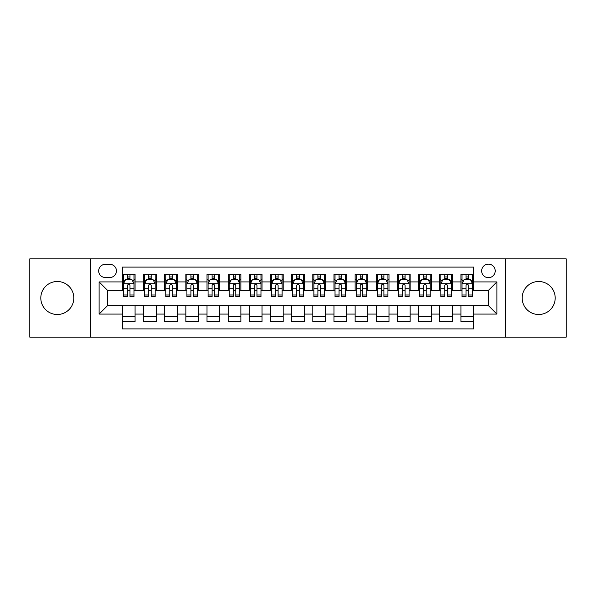 <?xml version="1.0" encoding="UTF-8"?>
<svg xmlns="http://www.w3.org/2000/svg" width="596" height="596" viewBox="0 0 596 596"><rect width="100%" height="100%" fill="white"/><g stroke="black" fill="none" stroke-linecap="round" stroke-linejoin="round"><path stroke-width="0.89" d="M538.695 281.498A16.502 16.502 0 0 0 522.185 298A16.502 16.502 0 0 0 538.695 314.502A16.502 16.502 0 0 0 555.196 298A16.502 16.502 0 0 0 538.695 281.498M57.305 281.498A16.502 16.502 0 0 0 40.804 298A16.502 16.502 0 0 0 57.305 314.502A16.502 16.502 0 0 0 73.815 298A16.502 16.502 0 0 0 57.305 281.498M488.437 264.147A6.772 6.772 0 0 0 481.665 270.912A6.772 6.772 0 0 0 488.437 277.684A6.772 6.772 0 0 0 495.209 270.912A6.772 6.772 0 0 0 488.437 264.147M505.363 337.142L566.2 337.142L566.2 258.858L505.363 258.858L505.363 337.142L90.637 337.142L90.637 258.858L29.8 258.858L29.8 337.142L90.637 337.142M473.626 274.197L460.932 274.197L460.932 281.915L452.468 281.915L452.468 290.386L460.932 290.386L460.932 281.915M452.468 281.915L452.468 274.197L439.773 274.197L439.773 281.915L431.303 281.915L431.303 290.386L439.773 290.386L439.773 281.915M431.303 281.915L431.303 274.197L418.608 274.197L418.608 281.915L410.145 281.915L410.145 290.386L418.608 290.386L418.608 281.915M410.145 281.915L410.145 274.197L397.45 274.197L397.45 281.915L388.987 281.915L388.987 290.386L397.45 290.386L397.45 281.915M388.987 281.915L388.987 274.197L376.292 274.197L376.292 281.915L367.829 281.915L367.829 290.386L376.292 290.386L376.292 281.915M367.829 281.915L367.829 274.197L355.134 274.197L355.134 281.915L346.671 281.915L346.671 290.386L355.134 290.386L355.134 281.915M346.671 281.915L346.671 274.197L333.969 274.197L333.969 281.915L325.505 281.915L325.505 290.386L333.969 290.386L333.969 281.915M325.505 281.915L325.505 274.197L312.811 274.197L312.811 281.915L304.347 281.915L304.347 290.386L312.811 290.386L312.811 281.915M304.347 281.915L304.347 274.197L291.653 274.197L291.653 281.915L283.189 281.915L283.189 290.386L291.653 290.386L291.653 281.915M283.189 281.915L283.189 274.197L270.495 274.197L270.495 281.915L262.031 281.915L262.031 290.386L270.495 290.386L270.495 281.915M262.031 281.915L262.031 274.197L249.329 274.197L249.329 281.915L240.866 281.915L240.866 290.386L249.329 290.386L249.329 281.915M240.866 281.915L240.866 274.197L228.171 274.197L228.171 281.915L219.708 281.915L219.708 290.386L228.171 290.386L228.171 281.915M219.708 281.915L219.708 274.197L207.013 274.197L207.013 281.915L198.55 281.915L198.55 290.386L207.013 290.386L207.013 281.915M198.55 281.915L198.55 274.197L185.855 274.197L185.855 281.915L177.392 281.915L177.392 290.386L185.855 290.386L185.855 281.915M177.392 281.915L177.392 274.197L164.697 274.197L164.697 281.915L156.226 281.915L156.226 290.386L164.697 290.386L164.697 281.915M156.226 281.915L156.226 274.197L143.532 274.197L143.532 290.386L135.069 290.386L135.069 274.197L122.374 274.197M122.374 321.803L135.069 321.803L135.069 305.614L143.532 305.614L143.532 321.803L156.226 321.803L156.226 305.614L164.697 305.614L164.697 314.085L156.226 314.085M164.697 314.085L164.697 321.803L177.392 321.803L177.392 305.614L185.855 305.614L185.855 314.085L177.392 314.085M185.855 314.085L185.855 321.803L198.55 321.803L198.55 305.614L207.013 305.614L207.013 314.085L198.55 314.085M207.013 314.085L207.013 321.803L219.708 321.803L219.708 305.614L228.171 305.614L228.171 314.085L219.708 314.085M228.171 314.085L228.171 321.803L240.866 321.803L240.866 305.614L249.329 305.614L249.329 314.085L240.866 314.085M249.329 314.085L249.329 321.803L262.031 321.803L262.031 305.614L270.495 305.614L270.495 314.085L262.031 314.085M270.495 314.085L270.495 321.803L283.189 321.803L283.189 305.614L291.653 305.614L291.653 314.085L283.189 314.085M291.653 314.085L291.653 321.803L304.347 321.803L304.347 305.614L312.811 305.614L312.811 314.085L304.347 314.085M312.811 314.085L312.811 321.803L325.505 321.803L325.505 305.614L333.969 305.614L333.969 314.085L325.505 314.085M333.969 314.085L333.969 321.803L346.671 321.803L346.671 305.614L355.134 305.614L355.134 314.085L346.671 314.085M355.134 314.085L355.134 321.803L367.829 321.803L367.829 305.614L376.292 305.614L376.292 314.085L367.829 314.085M376.292 314.085L376.292 321.803L388.987 321.803L388.987 305.614L397.45 305.614L397.45 314.085L388.987 314.085M397.45 314.085L397.45 321.803L410.145 321.803L410.145 305.614L418.608 305.614L418.608 314.085L410.145 314.085M418.608 314.085L418.608 321.803L431.303 321.803L431.303 305.614L439.773 305.614L439.773 314.085L431.303 314.085M439.773 314.085L439.773 321.803L452.468 321.803L452.468 305.614L460.932 305.614L460.932 314.085L452.468 314.085M105.231 277.475L109.888 277.475A6.556 6.556 0 0 0 116.451 270.912A6.556 6.556 0 0 0 109.888 264.356L105.231 264.356A6.556 6.556 0 0 0 98.675 270.912A6.556 6.556 0 0 0 105.231 277.475M505.363 258.858L90.637 258.858M473.626 281.915L473.626 267.105L122.374 267.105L122.374 290.386L107.563 290.386L107.563 305.614L122.374 305.614L122.374 328.895L473.626 328.895L473.626 305.614L488.437 305.614L488.437 290.386L473.626 290.386L473.626 281.915L496.9 281.915L496.9 314.085L473.626 314.085M122.374 314.085L99.1 314.085L99.1 281.915L122.374 281.915M460.932 314.085L460.932 321.803L473.626 321.803M122.374 279.487L123.432 279.487M127.455 279.487L129.995 279.487M134.011 279.487L135.069 279.487M122.374 290.17L123.432 290.17M127.455 290.17L129.995 290.17M134.011 290.17L135.069 290.17M122.374 305.83L135.069 305.83M122.374 316.513L135.069 316.513M143.532 290.17L144.59 290.17M148.613 290.17L151.153 290.17M155.169 290.17L156.226 290.17M143.532 279.487L144.59 279.487M148.613 279.487L151.153 279.487M155.169 279.487L156.226 279.487M143.532 305.83L156.226 305.83M143.532 316.513L156.226 316.513M164.697 305.83L177.392 305.83M164.697 316.513L177.392 316.513M164.697 279.487L165.755 279.487M169.771 279.487L172.311 279.487M176.334 279.487L177.392 279.487M164.697 290.17L165.755 290.17M169.771 290.17L172.311 290.17M176.334 290.17L177.392 290.17M185.855 305.83L198.55 305.83M185.855 316.513L198.55 316.513M185.855 279.487L186.913 279.487M190.929 279.487L193.469 279.487M197.492 279.487L198.55 279.487M185.855 290.17L186.913 290.17M190.929 290.17L193.469 290.17M197.492 290.17L198.55 290.17M207.013 305.83L219.708 305.83M207.013 316.513L219.708 316.513M207.013 279.487L208.071 279.487M212.094 279.487L214.627 279.487M218.65 279.487L219.708 279.487M207.013 290.17L208.071 290.17M212.094 290.17L214.627 290.17M218.65 290.17L219.708 290.17M228.171 305.83L240.866 305.83M228.171 316.513L240.866 316.513M228.171 279.487L229.229 279.487M233.252 279.487L235.792 279.487M239.808 279.487L240.866 279.487M228.171 290.17L229.229 290.17M233.252 290.17L235.792 290.17M239.808 290.17L240.866 290.17M249.329 305.83L262.031 305.83M249.329 316.513L262.031 316.513M249.329 279.487L250.387 279.487M254.41 279.487L256.95 279.487M260.974 279.487L262.031 279.487M249.329 290.17L250.387 290.17M254.41 290.17L256.95 290.17M260.974 290.17L262.031 290.17M270.495 305.83L283.189 305.83M270.495 316.513L283.189 316.513M270.495 279.487L271.553 279.487M275.568 279.487L278.108 279.487M282.132 279.487L283.189 279.487M270.495 290.17L271.553 290.17M275.568 290.17L278.108 290.17M282.132 290.17L283.189 290.17M291.653 305.83L304.347 305.83M291.653 316.513L304.347 316.513M291.653 279.487L292.71 279.487M296.733 279.487L299.267 279.487M303.29 279.487L304.347 279.487M291.653 290.17L292.71 290.17M296.733 290.17L299.267 290.17M303.29 290.17L304.347 290.17M312.811 305.83L325.505 305.83M312.811 316.513L325.505 316.513M312.811 279.487L313.868 279.487M317.892 279.487L320.432 279.487M324.447 279.487L325.505 279.487M312.811 290.17L313.868 290.17M317.892 290.17L320.432 290.17M324.447 290.17L325.505 290.17M333.969 305.83L346.671 305.83M333.969 316.513L346.671 316.513M333.969 279.487L335.026 279.487M339.05 279.487L341.59 279.487M345.613 279.487L346.671 279.487M333.969 290.17L335.026 290.17M339.05 290.17L341.59 290.17M345.613 290.17L346.671 290.17M355.134 305.83L367.829 305.83M355.134 316.513L367.829 316.513M355.134 279.487L356.192 279.487M360.207 279.487L362.748 279.487M366.771 279.487L367.829 279.487M355.134 290.17L356.192 290.17M360.207 290.17L362.748 290.17M366.771 290.17L367.829 290.17M376.292 305.83L388.987 305.83M376.292 316.513L388.987 316.513M376.292 279.487L377.35 279.487M381.373 279.487L383.906 279.487M387.929 279.487L388.987 279.487M376.292 290.17L377.35 290.17M381.373 290.17L383.906 290.17M387.929 290.17L388.987 290.17M397.45 305.83L410.145 305.83M397.45 316.513L410.145 316.513M397.45 279.487L398.508 279.487M402.531 279.487L405.071 279.487M409.087 279.487L410.145 279.487M397.45 290.17L398.508 290.17M402.531 290.17L405.071 290.17M409.087 290.17L410.145 290.17M418.608 305.83L431.303 305.83M418.608 316.513L431.303 316.513M418.608 279.487L419.666 279.487M423.689 279.487L426.229 279.487M430.245 279.487L431.303 279.487M418.608 290.17L419.666 290.17M423.689 290.17L426.229 290.17M430.245 290.17L431.303 290.17M439.773 305.83L452.468 305.83M439.773 316.513L452.468 316.513M439.773 279.487L440.831 279.487M444.847 279.487L447.387 279.487M451.41 279.487L452.468 279.487M439.773 290.17L440.831 290.17M444.847 290.17L447.387 290.17M451.41 290.17L452.468 290.17M460.932 305.83L473.626 305.83M460.932 316.513L473.626 316.513M460.932 279.487L461.989 279.487M466.005 279.487L468.545 279.487M472.568 279.487L473.626 279.487M460.932 290.17L461.989 290.17M466.005 290.17L468.545 290.17M472.568 290.17L473.626 290.17M107.563 290.386L99.1 281.915M107.563 305.614L99.1 314.085M496.9 281.915L488.437 290.386M496.9 314.085L488.437 305.614M129.995 276.946L127.455 276.946M134.011 295.005L129.995 295.005L129.995 296.733L134.011 296.733L134.011 283.823L131.895 279.591L125.547 279.591L123.432 283.823L123.432 296.733L127.455 296.733L127.455 295.005L123.432 295.005M123.432 283.823L123.432 274.197M134.011 283.823L134.011 274.197M127.455 279.591L127.455 274.197M129.995 274.197L129.995 279.591M129.995 295.005L129.995 285.41C129.146 283.778 128.296 283.778 127.455 285.41L127.455 295.005M151.153 276.946L148.613 276.946M155.169 295.005L151.153 295.005L151.153 296.733L155.169 296.733L155.169 283.823L153.053 279.591L146.705 279.591L144.59 283.823L144.59 296.733L148.613 296.733L148.613 295.005L144.59 295.005M144.59 283.823L144.59 274.197M155.169 283.823L155.169 274.197M148.613 279.591L148.613 274.197M151.153 274.197L151.153 279.591M151.153 295.005L151.153 285.41C150.304 283.778 149.462 283.778 148.613 285.41L148.613 295.005M172.311 276.946L169.771 276.946M176.334 295.005L172.311 295.005L172.311 296.733L176.334 296.733L176.334 283.823L174.218 279.591L167.871 279.591L165.755 283.823L165.755 296.733L169.771 296.733L169.771 295.005L165.755 295.005M165.755 283.823L165.755 274.197M176.334 283.823L176.334 274.197M169.771 279.591L169.771 274.197M172.311 274.197L172.311 279.591M172.311 295.005L172.311 285.41C171.469 283.778 170.62 283.778 169.771 285.41L169.771 295.005M193.469 276.946L190.929 276.946M197.492 295.005L193.469 295.005L193.469 296.733L197.492 296.733L197.492 283.823L195.376 279.591L189.029 279.591L186.913 283.823L186.913 296.733L190.929 296.733L190.929 295.005L186.913 295.005M186.913 283.823L186.913 274.197M197.492 283.823L197.492 274.197M190.929 279.591L190.929 274.197M193.469 274.197L193.469 279.591M193.469 295.005L193.469 285.41C192.627 283.778 191.778 283.778 190.929 285.41L190.929 295.005M214.627 276.946L212.094 276.946M218.65 295.005L214.627 295.005L214.627 296.733L218.65 296.733L218.65 283.823L216.534 279.591L210.187 279.591L208.071 283.823L208.071 296.733L212.094 296.733L212.094 295.005L208.071 295.005M208.071 283.823L208.071 274.197M218.65 283.823L218.65 274.197M212.094 279.591L212.094 274.197M214.627 274.197L214.627 279.591M214.627 295.005L214.627 285.41C213.785 283.778 212.936 283.778 212.094 285.41L212.094 295.005M235.792 276.946L233.252 276.946M239.808 295.005L235.792 295.005L235.792 296.733L239.808 296.733L239.808 283.823L237.692 279.591L231.345 279.591L229.229 283.823L229.229 296.733L233.252 296.733L233.252 295.005L229.229 295.005M229.229 283.823L229.229 274.197M239.808 283.823L239.808 274.197M233.252 279.591L233.252 274.197M235.792 274.197L235.792 279.591M235.792 295.005L235.792 285.41C234.943 283.778 234.101 283.778 233.252 285.41L233.252 295.005M256.95 276.946L254.41 276.946M260.974 295.005L256.95 295.005L256.95 296.733L260.974 296.733L260.974 283.823L258.858 279.591L252.503 279.591L250.387 283.823L250.387 296.733L254.41 296.733L254.41 295.005L250.387 295.005M250.387 283.823L250.387 274.197M260.974 283.823L260.974 274.197M254.41 279.591L254.41 274.197M256.95 274.197L256.95 279.591M256.95 295.005L256.95 285.41C256.101 283.778 255.259 283.778 254.41 285.41L254.41 295.005M278.108 276.946L275.568 276.946M282.132 295.005L278.108 295.005L278.108 296.733L282.132 296.733L282.132 283.823L280.016 279.591L273.668 279.591L271.553 283.823L271.553 296.733L275.568 296.733L275.568 295.005L271.553 295.005M271.553 283.823L271.553 274.197M282.132 283.823L282.132 274.197M275.568 279.591L275.568 274.197M278.108 274.197L278.108 279.591M278.108 295.005L278.108 285.41C277.267 283.778 276.417 283.778 275.568 285.41L275.568 295.005M299.267 276.946L296.733 276.946M303.29 295.005L299.267 295.005L299.267 296.733L303.29 296.733L303.29 283.823L301.174 279.591L294.826 279.591L292.71 283.823L292.71 296.733L296.733 296.733L296.733 295.005L292.71 295.005M292.71 283.823L292.71 274.197M303.29 283.823L303.29 274.197M296.733 279.591L296.733 274.197M299.267 274.197L299.267 279.591M299.267 295.005L299.267 285.41C298.425 283.778 297.575 283.778 296.733 285.41L296.733 295.005M320.432 276.946L317.892 276.946M324.447 295.005L320.432 295.005L320.432 296.733L324.447 296.733L324.447 283.823L322.332 279.591L315.984 279.591L313.868 283.823L313.868 296.733L317.892 296.733L317.892 295.005L313.868 295.005M313.868 283.823L313.868 274.197M324.447 283.823L324.447 274.197M317.892 279.591L317.892 274.197M320.432 274.197L320.432 279.591M320.432 295.005L320.432 285.41C319.583 283.778 318.741 283.778 317.892 285.41L317.892 295.005M341.59 276.946L339.05 276.946M345.613 295.005L341.59 295.005L341.59 296.733L345.613 296.733L345.613 283.823L343.497 279.591L337.142 279.591L335.026 283.823L335.026 296.733L339.05 296.733L339.05 295.005L335.026 295.005M335.026 283.823L335.026 274.197M345.613 283.823L345.613 274.197M339.05 279.591L339.05 274.197M341.59 274.197L341.59 279.591M341.59 295.005L341.59 285.41C340.741 283.778 339.899 283.778 339.05 285.41L339.05 295.005M362.748 276.946L360.207 276.946M366.771 295.005L362.748 295.005L362.748 296.733L366.771 296.733L366.771 283.823L364.655 279.591L358.308 279.591L356.192 283.823L356.192 296.733L360.207 296.733L360.207 295.005L356.192 295.005M356.192 283.823L356.192 274.197M366.771 283.823L366.771 274.197M360.207 279.591L360.207 274.197M362.748 274.197L362.748 279.591M362.748 295.005L362.748 285.41C361.906 283.778 361.057 283.778 360.207 285.41L360.207 295.005M383.906 276.946L381.373 276.946M387.929 295.005L383.906 295.005L383.906 296.733L387.929 296.733L387.929 283.823L385.813 279.591L379.466 279.591L377.35 283.823L377.35 296.733L381.373 296.733L381.373 295.005L377.35 295.005M377.35 283.823L377.35 274.197M387.929 283.823L387.929 274.197M381.373 279.591L381.373 274.197M383.906 274.197L383.906 279.591M383.906 295.005L383.906 285.41C383.064 283.778 382.215 283.778 381.373 285.41L381.373 295.005M405.071 276.946L402.531 276.946M409.087 295.005L405.071 295.005L405.071 296.733L409.087 296.733L409.087 283.823L406.971 279.591L400.624 279.591L398.508 283.823L398.508 296.733L402.531 296.733L402.531 295.005L398.508 295.005M398.508 283.823L398.508 274.197M409.087 283.823L409.087 274.197M402.531 279.591L402.531 274.197M405.071 274.197L405.071 279.591M405.071 295.005L405.071 285.41C404.222 283.778 403.38 283.778 402.531 285.41L402.531 295.005M426.229 276.946L423.689 276.946M430.245 295.005L426.229 295.005L426.229 296.733L430.245 296.733L430.245 283.823L428.129 279.591L421.782 279.591L419.666 283.823L419.666 296.733L423.689 296.733L423.689 295.005L419.666 295.005M419.666 283.823L419.666 274.197M430.245 283.823L430.245 274.197M423.689 279.591L423.689 274.197M426.229 274.197L426.229 279.591M426.229 295.005L426.229 285.41C425.38 283.778 424.538 283.778 423.689 285.41L423.689 295.005M447.387 276.946L444.847 276.946M451.41 295.005L447.387 295.005L447.387 296.733L451.41 296.733L451.41 283.823L449.295 279.591L442.947 279.591L440.831 283.823L440.831 296.733L444.847 296.733L444.847 295.005L440.831 295.005M440.831 283.823L440.831 274.197M451.41 283.823L451.41 274.197M444.847 279.591L444.847 274.197M447.387 274.197L447.387 279.591M447.387 295.005L447.387 285.41C446.546 283.778 445.696 283.778 444.847 285.41L444.847 295.005M468.545 276.946L466.005 276.946M472.568 295.005L468.545 295.005L468.545 296.733L472.568 296.733L472.568 283.823L470.453 279.591L464.105 279.591L461.989 283.823L461.989 296.733L466.005 296.733L466.005 295.005L461.989 295.005M461.989 283.823L461.989 274.197M472.568 283.823L472.568 274.197M466.005 279.591L466.005 274.197M468.545 274.197L468.545 279.591M468.545 295.005L468.545 285.41C467.704 283.778 466.854 283.778 466.005 285.41L466.005 295.005M143.532 314.085L135.069 314.085M143.532 281.915L135.069 281.915M133.958 283.718L123.484 283.718M123.432 280.753L124.966 280.753M132.476 280.753L134.011 280.753M127.455 288.725L123.432 288.725M134.011 288.725L129.995 288.725M129.995 278.295L127.455 278.295M155.116 283.718L144.642 283.718M144.59 280.753L146.124 280.753M153.641 280.753L155.169 280.753M148.613 288.725L144.59 288.725M155.169 288.725L151.153 288.725M151.153 278.295L148.613 278.295M176.282 283.718L165.807 283.718M165.755 280.753L167.282 280.753M174.799 280.753L176.334 280.753M169.771 288.725L165.755 288.725M176.334 288.725L172.311 288.725M172.311 278.295L169.771 278.295M197.44 283.718L186.965 283.718M186.913 280.753L188.448 280.753M195.957 280.753L197.492 280.753M190.929 288.725L186.913 288.725M197.492 288.725L193.469 288.725M193.469 278.295L190.929 278.295M218.598 283.718L208.123 283.718M208.071 280.753L209.606 280.753M217.115 280.753L218.65 280.753M212.094 288.725L208.071 288.725M218.65 288.725L214.627 288.725M214.627 278.295L212.094 278.295M239.756 283.718L229.281 283.718M229.229 280.753L230.764 280.753M238.273 280.753L239.808 280.753M233.252 288.725L229.229 288.725M239.808 288.725L235.792 288.725M235.792 278.295L233.252 278.295M260.914 283.718L250.447 283.718M250.387 280.753L251.922 280.753M259.439 280.753L260.974 280.753M254.41 288.725L250.387 288.725M260.974 288.725L256.95 288.725M256.95 278.295L254.41 278.295M282.079 283.718L271.605 283.718M271.553 280.753L273.087 280.753M280.597 280.753L282.132 280.753M275.568 288.725L271.553 288.725M282.132 288.725L278.108 288.725M278.108 278.295L275.568 278.295M303.237 283.718L292.763 283.718M292.71 280.753L294.245 280.753M301.755 280.753L303.29 280.753M296.733 288.725L292.71 288.725M303.29 288.725L299.267 288.725M299.267 278.295L296.733 278.295M324.395 283.718L313.921 283.718M313.868 280.753L315.403 280.753M322.913 280.753L324.447 280.753M317.892 288.725L313.868 288.725M324.447 288.725L320.432 288.725M320.432 278.295L317.892 278.295M345.553 283.718L335.086 283.718M335.026 280.753L336.561 280.753M344.078 280.753L345.613 280.753M339.05 288.725L335.026 288.725M345.613 288.725L341.59 288.725M341.59 278.295L339.05 278.295M366.719 283.718L356.244 283.718M356.192 280.753L357.727 280.753M365.236 280.753L366.771 280.753M360.207 288.725L356.192 288.725M366.771 288.725L362.748 288.725M362.748 278.295L360.207 278.295M387.877 283.718L377.402 283.718M377.35 280.753L378.885 280.753M386.394 280.753L387.929 280.753M381.373 288.725L377.35 288.725M387.929 288.725L383.906 288.725M383.906 278.295L381.373 278.295M409.035 283.718L398.56 283.718M398.508 280.753L400.043 280.753M407.552 280.753L409.087 280.753M402.531 288.725L398.508 288.725M409.087 288.725L405.071 288.725M405.071 278.295L402.531 278.295M430.193 283.718L419.718 283.718M419.666 280.753L421.201 280.753M428.718 280.753L430.245 280.753M423.689 288.725L419.666 288.725M430.245 288.725L426.229 288.725M426.229 278.295L423.689 278.295M451.358 283.718L440.884 283.718M440.831 280.753L442.359 280.753M449.876 280.753L451.41 280.753M444.847 288.725L440.831 288.725M451.41 288.725L447.387 288.725M447.387 278.295L444.847 278.295M472.516 283.718L462.042 283.718M461.989 280.753L463.524 280.753M471.034 280.753L472.568 280.753M466.005 288.725L461.989 288.725M472.568 288.725L468.545 288.725M468.545 278.295L466.005 278.295"/></g></svg>
